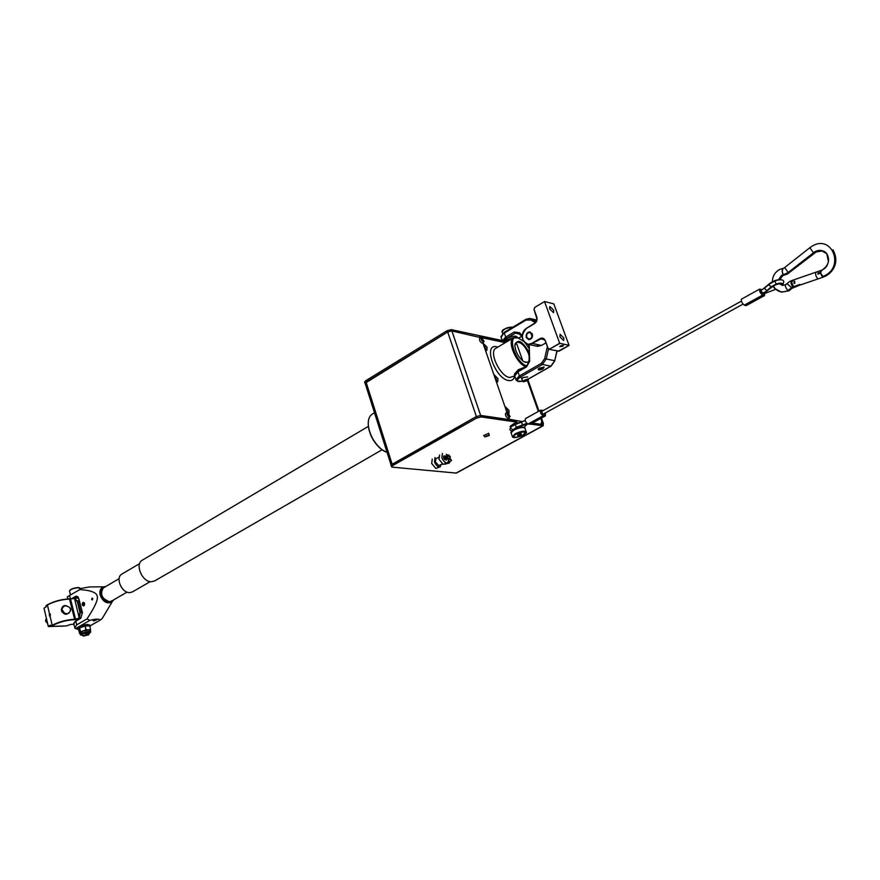 <?xml version="1.0" encoding="UTF-8"?>
<svg xmlns="http://www.w3.org/2000/svg" width="880" height="880" viewBox="0 0 880 880"><rect width="100%" height="100%" fill="white"/><g stroke="black" fill="none" stroke-linecap="round" stroke-linejoin="round"><path stroke-width="1.32" d="M510.741 425.722L511.907 425.887M508.959 413.512L509.003 410.399L504.79 406.197M509.157 419.21L522.148 421.575M532.345 423.071L540.925 424.325L541.794 421.223L540.804 418.429L542.509 423.269L542.168 424.501L532.345 423.071M503.261 342.188L480.865 337.513M538.34 411.466L527.472 380.699L538.34 411.466M496.342 381.799L497.684 381.854L497.981 378.62L493.779 374.407M485.441 350.339L486.838 350.416L487.113 347.292L482.922 343.046L507.045 412.709M518.496 337.964L513.524 337.777C506.803 340.824 515.878 362.824 525.481 366.641M515.229 343.53L516.89 344.256M529.221 348.645L525.657 343.497M523.314 341.055L517.649 337.722C506.407 334.499 515.273 362.472 526.68 365.948L526.889 365.915M529.023 362.417L524.227 361.867C520.597 359.425 517.792 355.641 515.801 350.515L514.811 345.73C517.352 338.195 522.148 340.483 529.188 352.583M514.822 344.773L516.263 342.386C520.663 341.616 524.733 345.356 528.462 353.606L529.166 356.103M529.133 360.492L527.846 362.23L525.052 362.318M516.362 422.356L518.364 423.005M387.123 452.584L382.074 449.746C374.693 443.641 370.15 435.875 368.445 426.448C367.741 420.387 369.006 416.284 372.251 414.15L374.506 412.808M384.78 451.506L381.601 449.504C374.462 443.608 370.073 436.095 368.423 426.976L368.225 423.159M484.781 348.414L484.275 346.973M495.649 379.786L495.132 378.312M506.66 411.587L506.143 410.102M365.244 383.669L365.981 382.195L447.689 331.991L365.112 383.24L391.105 465.102M479.523 336.919L502.986 341.968M364.639 382.162L365.552 380.853L447.095 330.682L451.297 329.637L502.26 340.56M528.066 380.182L539 411.103M541.464 418.066L543.345 423.39L543.147 425.788L530.475 424.105M391.094 465.487L476.256 416.592L480.524 415.492L516.307 420.728L516.791 422.114L481.008 416.922L476.74 418.033L392.513 465.685L391.479 466.708L392.183 467.137L456.379 473.099L543.147 425.788M516.791 422.114L512.468 424.512L510.136 426.756L510.532 427.317M511.533 426.184L510.422 426.074M481.085 337.733L451.891 330.946L447.689 331.991L476.377 416.526L480.645 415.426L507.705 419.386L509.278 419.144L508.915 418.088M392.513 465.685L392.172 464.233L476.377 416.526M508.497 419.584L509.278 419.144M443.003 464.288L441.694 464.277M441.034 464.64L440.242 466.818C438.02 467.28 436.095 465.619 434.467 461.846L435.072 457.545M438.625 457.292L435.809 458.865L435.391 461.934L438.79 465.619L442.321 463.925M432.256 459.107L431.651 463.408L435.787 468.413L440.242 466.818M451.385 460.031L449.911 458.37L451.484 460.339L449.493 462.275M447.59 458.128L449.911 458.37M450.318 459.613L447.997 459.36M449.449 458.326L450.395 457.05L446.908 456.06M444.939 458.172L443.894 458.678M446.952 457.072L443.971 458.799M446.303 454.234L446.941 456.159L443.498 457.666M446.941 456.159L443.839 455.961L443.564 457.93L446.204 460.218L447.194 456.94L448.547 461.032L447.601 462.748C445.401 463.199 443.476 461.527 441.837 457.743L442.42 453.442M439.582 455.015L438.999 459.327L443.146 464.343L447.601 462.748M450.296 456.742L448.822 455.081L446.501 454.828M447.744 462.649L449.328 463.012L444.906 464.233M446.49 463.452L448.162 463.166L446.49 463.452M448.47 460.812L449.383 461.197L449.372 462.88M488.829 435.039L489.236 435.523L484.792 436.887L488.829 435.039M486.376 435.963L485.958 436.414L486.596 436.502L488.059 435.688L486.376 435.963M483.758 435.545L488.719 433.279L489.291 435.38M486.596 436.502L486.409 435.952M507.804 412.753L510.07 416.493L509.3 417.087C507.045 415.382 506.55 413.93 507.804 412.753M507.914 414.821L509.168 415.844L508.563 414.095L507.914 414.821M509.982 416.757L508.156 418.319C505.791 416.812 504.999 415.074 505.78 413.083L506.319 412.995M508.563 414.095L507.925 414.458M509.19 415.019L508.409 415.448L507.914 414.722M481.822 337.777L484.077 341.396L483.274 341.979C481.03 340.208 480.546 338.8 481.822 337.777M481.91 339.746L483.164 340.791L482.57 339.097L481.91 339.746M483.989 341.66L482.163 343.222C479.864 341.726 479.061 340.032 479.776 338.151L480.381 338.074M482.57 339.097L481.921 339.493M483.186 340.01L482.427 340.461L481.91 339.691M534.732 307.538L534.072 309.441L536.811 317.042C537.526 319.781 536.767 321.97 534.567 323.587L526.647 328.295C518.111 332.915 523.655 348.557 531.993 343.266L539.957 338.602C542.366 337.502 544.159 338.206 545.336 340.692L548.119 348.403L549.692 349.019L559.669 343.244L569.041 345.334L553.828 303.897L544.555 301.521L534.732 307.428L534.028 309.485M559.669 343.244L544.555 301.631M559.955 336.985L563.651 340.505L563.783 337.865L560.087 334.345L559.955 336.985M549.813 309.122L553.542 312.653L553.663 310.09L549.934 306.57L549.813 309.122M562.507 346.247L563.2 345.532L560.714 345.851L560.032 346.577L562.507 346.247M526.724 337.293C526.284 334.455 527.296 332.849 529.782 332.464L531.905 334.246C532.345 337.073 531.333 338.69 528.858 339.075L526.724 337.293M532.092 335.038L531.795 333.96M526.273 337.557C525.745 334.224 526.944 332.332 529.87 331.881L532.356 333.971C532.884 337.304 531.696 339.207 528.781 339.658L526.273 337.557M532.103 335.324L531.3 334.873L531.718 333.817M560.549 345.818L563.508 345.433L562.683 346.291L559.724 346.676L560.549 345.818M549.527 307.307L549.604 308.44M539.374 368.104L538.208 369.039C538.131 370.304 539.726 370.227 542.982 368.808L544.137 367.136L539.374 368.104M538.472 368.742L542.421 368.148L543.488 367.059M543.862 367.015L542.817 368.61L538.175 369.237M521.84 378.994L522.995 377.564L527.637 376.948M523.589 381.81L523.248 381.678C523.435 380.446 524.942 379.687 527.758 379.423L528.11 380.138L523.589 381.81M523.094 381.612L522.621 381.205L527.934 378.917L528.231 379.852M527.12 380.886L528.165 379.819L524.216 380.347L523.182 381.414L527.12 380.886M515.856 372.471L518.408 369.655L523.732 367.642M505.373 342.617L507.87 339.735L513.898 337.579M511.005 339.273L508.178 340.945M505.032 341.572L507.397 338.382C512.6 335.885 515.878 335.489 517.22 337.205L517.341 337.524M560.934 345.741L560.461 346.258L561.077 346.39L562.639 345.499L560.934 345.741M562.166 346.016L561.935 345.389M561.077 346.39L560.868 345.818M741.862 299.167L741.411 299.178C740.982 301.224 741.939 303.204 744.293 305.14L746.262 305.591L764.522 295.57L762.586 295.086C760.243 293.117 759.275 291.115 759.66 289.091L761.97 289.762M764.555 293.601L764.522 295.57M760.727 290.576L761.959 293.579L763.807 293.887M541.695 411.499L542.696 414.304L544.83 414.337M545.413 415.899L543.191 415.712C540.727 414.106 539.891 412.258 540.672 410.179L525.569 418.539C524.755 420.618 525.591 422.455 528.044 424.028L530.288 424.204L545.413 415.899L545.391 412.918L545.27 414.194L544.159 413.611M543.312 410.509L540.672 410.179M767.217 290.895L763.763 293.546M763.873 293.81L775.731 289.3M782.54 285.263L782.936 284.284C780.912 282.678 777.062 283.635 771.408 287.166L763.499 293.689L771.254 286.792L769.318 285.395L769.461 283.998L765.138 287.584M780.692 279.763C777.48 279.411 773.861 280.621 769.846 283.393L762.696 289.322M782.782 283.855C780.659 282.315 776.82 283.294 771.254 286.792L772.079 286.891C775.258 284.658 778.228 283.635 780.989 283.811L780.241 283.437M772.002 286.946L763.499 293.689M523.82 427.35L527.648 423.907M527.472 423.819L525.437 424.38M510.752 427.097L515.262 424.171L525.184 420.431M511.918 431.178L516.56 427.625M511.852 430.914L516.351 427.306L526.856 423.357M527.23 423.665L525.536 424.248M527.175 423.632L516.472 427.658L515.317 424.468L521.521 422.136L522.555 424.974M798.259 278.322L791.417 280.687C790.647 282.315 791.109 284.372 792.792 286.869L792.396 285.076L792.792 286.869C791.054 284.35 790.592 282.293 791.417 280.687L791.637 281.688L791.417 280.687L798.358 278.289M799.744 285.175L798.809 284.801L792.792 286.869L799.612 284.526L800.58 284.845M799.788 285.153L792.187 288.255L786.984 283.613L792.253 288.2L788.909 290.818L787.919 290.477C785.84 288.134 785.037 286.231 785.532 284.757L787.017 283.602M780.703 284.262L780.252 283.657M779.581 269.489L783.013 268.345C781.825 270.017 781.924 272.151 783.31 274.758L781.605 275.352L778.58 279.675L781.605 275.352L782.595 275.704L779.669 279.609L782.815 275.594M785.488 284.779L782.243 285.34L779.548 283.723L782.243 285.34L785.488 284.779L782.903 285.34M787.171 274.175L816.475 251.746M783.288 268.29L783.233 268.29C781.847 270.578 782.045 272.855 783.816 275.121L783.31 274.758L788.04 272.635L814.869 251.691C819.566 249.447 823.537 250.129 826.76 253.737L828.465 261.668L826.76 253.737C823.537 250.129 819.566 249.447 814.869 251.691L815.826 252.076L814.308 253.088L816.123 251.922L821.92 250.91L826.76 253.737C830.126 259.842 828.74 265.177 822.58 269.731L821.26 270.347M823.284 277.079L822.36 276.705C820.633 274.153 820.16 272.074 820.941 270.457M799.645 285.197L793.782 287.21M794.827 283.371L794.651 281.204L793.98 281.347L794.123 283.492L794.827 283.371L794.651 281.204L793.98 281.347L794.123 283.492L794.827 283.371M832.975 249.81C838.376 259.853 836.099 268.51 826.144 275.803L822.888 277.068L820.688 273.24L821.359 270.303M820.501 271.832L817.971 274.186L818.224 271.425L815.969 272.206C815.21 274.439 815.859 276.639 817.905 278.806L817.905 278.806C815.859 276.639 815.21 274.439 815.969 272.206L818.224 271.425L817.938 274.021L820.688 273.24L823.394 277.046M815.837 252.065L821.92 250.91C829.763 251.185 831.226 265.76 822.58 269.731L818.466 273.79M800.591 284.878L799.854 284.449L793.43 286.649L791.604 282.15L793.331 280.027L820.864 270.512M512.325 425.612L517.99 423.148M523.105 435.138C516.725 437.844 513.524 438.108 513.513 435.93L515.812 434.159C520.113 432.113 523.314 431.453 525.415 432.201L523.105 435.138M513.579 436.524L513.579 435.842M513.579 436.491C514.789 437.833 517.891 437.371 522.907 435.116L525.349 432.795C524.15 431.453 521.026 431.915 515.999 434.181L513.48 436.205M521.4 434.324L521.191 433.708L517.528 434.973L517.748 435.589L519.684 435.27L521.4 434.324M519.684 435.27L519.255 434.027M517.748 435.589L517.528 434.973M382.118 449.768L154.583 580.943L151.47 581.746C142.208 582.296 134.541 564.058 142.362 560.153L368.423 426.338M139.645 563.596L121.924 574.068C115.093 577.489 121.627 593.153 129.69 592.625L132.418 591.91L150.216 581.636M91.641 599.368L92.202 598.092L92.796 598.686L92.246 599.962L91.641 599.368M79.827 589.578L67.331 596.783L79.827 589.578C90.761 590.326 96.558 592.493 97.207 596.101C98.318 599.379 94.919 606.98 86.988 618.915L76.681 624.866L74.822 627.781L75.603 628.595L89.859 620.389C95.931 618.794 99.33 618.728 100.056 620.18L102.135 618.618L112.211 601.766M84.326 605.385L83.721 605.748L82.731 604.758L83.655 602.657L84.348 603.009M84.579 603.504L84.381 605.385L82.214 604.901C82.236 602.525 82.94 601.854 84.326 602.888L84.579 603.504M100.056 620.18L90.134 625.856L100.166 620.125M93.786 620.972L96.8 619.718L93.148 620.598L93.786 620.972M103.444 586.828L89.661 586.927L81.466 588.346M89.859 620.389L86.988 618.915M113.773 599.808L111.155 602.404C106.326 603.856 102.652 601.359 100.144 594.935C99.418 591.437 100.155 588.94 102.344 587.444L103.004 587.048C100.815 588.555 100.078 591.052 100.804 594.539C103.312 600.974 106.986 603.471 111.815 602.019L113.751 599.83M93.401 620.378L96.404 619.608M82.247 604.879L83.358 602.349L84.546 603.526L83.435 606.056L82.247 604.879M96.767 619.696L93.148 620.587M92.609 598.422L91.971 598.301L91.993 599.786L92.686 598.4M82.192 612.48L80.498 612.502L82.016 611.765M80.498 612.502L77.693 600.963L79.211 600.226M81.752 611.776L78.947 600.226M66.22 625.933L51.095 626.384L50.545 625.108L48.301 626.428L44 608.157L46.222 606.76M47.432 604.802L46.09 605.583L46.233 606.826L44 608.157M49.456 613.613L49.984 616.737L50.369 614.075L49.456 613.613L47.421 605C54.098 601.458 61.534 599.478 69.729 599.071L74.184 598.466L77.374 601.81L79.904 612.194L78.925 618.013L75.57 619.245L70.499 598.862L72.622 598.752M63.866 626.076L48.422 626.538L50.589 625.273M70.576 598.884L74.426 598.158L79.299 618.233L74.481 619.663C66.44 620.158 59.114 622.127 52.514 625.548L51.095 626.384M74.305 598.169L72.6 598.543M67.518 613.811C62.205 616.407 58.817 605.649 65.527 605.539C71.665 607.64 72.325 610.401 67.518 613.811L67.441 613.69C64.9 615.373 57.772 609.653 63.778 606.419L65.527 605.77C70.565 606.958 71.72 609.422 68.992 613.151L67.419 613.701C61.149 613.162 59.928 610.742 63.778 606.419M50.028 616.66L49.335 613.767L50.369 614.075M49.665 614.383L50.061 616.055L49.665 614.383M49.302 615.076L50.358 615.054M49.5 615.912L50.138 615.901M47.52 623.106C45.463 621.83 45.045 620.389 46.277 618.794L46.475 618.673M63.228 612.898L62.909 611.523L61.479 610.698M62.909 611.523L62.128 611.985M87.725 634.315L88.671 634.832L83.358 636.097L87.725 634.315M83.149 635.987L87.846 633.919L88.715 634.755M83.996 635.349L88.594 634.667L83.996 635.349M90.211 626.142L89.98 625.185L87.714 624.448C82.478 625.042 79.189 626.241 77.836 628.067L77.88 628.265M89.98 626.879L90.255 626.329L87.989 625.603C82.764 626.197 79.475 627.396 78.122 629.222L78.683 629.783M88.264 633.292L83.226 633.622L82.577 634.381M90.321 630.531L90.629 629.728L85.965 629.871L80.454 631.785L80.124 633.523M90.629 629.728L89.738 625.889M80.454 631.785L79.519 627.924L85.03 626.01L89.694 625.878M79.519 627.924L78.661 629.673L79.585 633.512M497.849 347.072L496.837 346.797C482.559 342.958 494.967 378.829 508.618 380.545C511.885 381.018 513.909 379.5 514.69 376.002L517.957 371.811L519.409 375.936L541.376 363.319L544.654 358.644L547.371 346.588M513.524 337.777L495.946 348.205C488.4 351.648 499.983 376.453 509.663 377.487L514.679 375.98M485.408 350.251L485.463 347.886L483.648 345.136M485.573 350.394L485.672 349.712M496.287 381.634L496.32 379.214L494.494 376.464M496.419 381.832L496.54 381.117M507.595 412.72L505.494 408.221M540.98 424.105L542.509 423.269M451.737 330.913L451.297 329.637M447.568 332.057L447.095 330.682M365.981 382.195L365.552 380.853M455.862 473.198L542.652 425.865M476.256 416.592L476.74 418.033M480.524 415.492L481.008 416.922M451.891 330.946L480.645 415.426M392.172 464.233L366.091 382.129M449.229 456.313L448.822 455.081M444.29 455.873L443.52 456.302M446.6 458.744L444.741 459.767M549.692 349.019L559.801 343.409M548.119 348.403L549.109 349.349L559.064 351.164L569.03 345.444L558.074 351.274M559.108 351.142L549.109 349.349L548.053 348.469L545.27 340.758L548.064 348.447M546.007 342.782L541.431 345.444L536.107 346.038M541.475 345.422L532.125 343.42L542.245 338.25L545.281 340.736M544.555 301.521L534.732 307.428L544.544 301.543M534.072 309.441L536.767 317.086M544.797 339.801L539.957 338.602M531.993 343.266L528.264 344.355C520.96 340.648 520.41 335.269 526.636 328.207L534.556 323.499M545.336 340.692L543.092 338.437M526.647 328.295L526.647 328.185C520.377 335.225 520.916 340.615 528.264 344.355L537.592 346.357L541.464 345.444L546.007 342.793M536.811 317.042L536.91 320.199L535.733 322.52L526.647 328.185M534.567 323.587L536.294 321.673L537.042 319.143L534.017 309.507L534.732 307.428M529.199 344.553L529.65 361.251L526.614 366.817L517.957 371.811L518.243 370.909M535.513 322.718L530.783 319.979L525.921 320.122L504.317 333.047L505.736 337.095L514.283 332.002L519.497 332.695L522.214 335.643M536.316 321.629L529.815 318.406L525.976 319.286L504.603 332.178M530.783 319.979L531.916 319.088L536.866 320.265M525.921 320.122L525.976 319.286L529.815 318.406M502.557 341.407L500.929 336.776L504.372 332.2L501.138 337.359M505.021 342.826L502.348 340.813L505.736 337.095L506.748 338.25L515.295 333.168L517.385 332.662L519.211 333.476M505.285 342.661C502.931 341.924 503.415 340.45 506.748 338.25M514.283 332.002L515.295 333.168L519.805 334.169M519.497 332.695L519.255 333.564L522.17 336.666M526.614 366.817L526.68 365.948L518.023 370.931C515.273 372.614 514.096 374.11 514.481 375.408L515.922 379.511L519.409 375.936L520.41 377.08L542.388 364.485L546.249 358.985L548.482 349.085M516.12 380.072L515.922 379.511C516.769 381.458 518.991 381.997 522.588 381.117M551.188 365.981L528.363 378.994M522.566 381.051C516.615 381.689 515.889 380.369 520.41 377.08M556.897 351.021L554.697 360.723L550.847 366.179L542.388 364.485L541.376 363.319M544.654 358.644L554.884 360.756L551.056 366.157L528.385 379.06M554.697 360.712L557.084 351.054M521.763 336.303L518.771 338.063M502.194 332.365L502.051 331.947C503.844 328.966 507.342 327.415 512.534 327.305L512.545 327.316M502.392 331.023C504.691 328.394 507.925 327.096 512.116 327.151M764.236 293.678L764.786 293.469M764.093 295.57L745.822 305.613M762.586 295.086L744.293 305.14M762.091 293.623L762.916 293.172L761.321 291.423L761.464 290.169M515.317 424.468L510.884 426.965L510.675 428.23L512.446 429.462M544.896 415.976L529.771 424.281M543.191 415.712L528.044 424.028M766.854 290.422L764.918 289.036L765.072 287.639L760.507 290.587M776.138 284.097L774.895 280.962L769.461 283.998M791.417 280.687L789.822 281.402M792.792 286.869L787.919 290.477C783.002 292.82 778.734 292.215 775.137 288.662L773.399 285.978M772.431 281.721C772.42 276.518 774.686 272.503 779.218 269.687C774.686 272.514 772.42 276.518 772.431 281.721L772.42 280.951M788.909 290.818L781.451 292.16L788.909 290.818M789.052 272.976L782.606 275.704L787.556 273.966M788.634 272.965L784.652 267.619L788.634 272.965M813.34 252.703L809.875 247.665L813.34 252.703M809.908 247.643L784.168 267.938L809.908 247.643M813.065 245.619C831.842 235.125 844.382 265.914 825.055 275.517L822.36 276.705M823.229 277.101L826.012 275.88L825.055 275.517M523.336 435.171C527.67 431.046 525.074 430.694 515.57 434.126C511.291 438.24 513.887 438.592 523.336 435.171M511.225 433.202L511.082 432.795C510.411 432.586 511.368 431.574 513.975 429.737C521.719 427.009 525.415 426.569 525.052 428.417C523.611 426.8 519.915 427.35 513.953 430.045L511.082 432.795L512.358 436.48C512.787 438.317 516.472 437.877 523.402 435.16C525.976 433.4 526.955 432.377 526.339 432.102C524.898 430.507 521.202 431.046 515.229 433.752L512.501 436.887M513.931 429.792L511.379 432.025M524.194 427.592C521.862 426.877 518.485 427.592 514.041 429.726M105.743 586.52C101.827 586.905 100.276 589.556 101.068 594.473C104.797 602.349 108.977 604.164 113.597 599.907M112.75 600.402L109.45 601.964C102.157 602.426 97.746 587.818 104.896 587.015M112.09 600.787L109.373 601.854M109.285 601.854L103.268 598.345M102.058 596.288C100.573 592.405 101.035 589.567 103.444 587.774L104.236 587.411M76.681 624.866L75.79 621.17L80.729 618.31L82.412 612.711L78.122 596.948L76.032 596.145L71.379 598.796M70.411 598.873L69.63 595.661M80.773 617.892L75.966 620.631L73.689 623.304L74.822 627.781M81.07 617.727L80.729 618.31M75.603 628.595L78.177 629.453M74.888 628.243L78.21 629.486M73.766 623.623L75.966 620.631L80.905 617.771L82.412 612.711M77.682 596.959L73.953 598.202M77.033 596.717L75.416 596.398M82.467 612.92L78.914 598.994L77.011 596.717M105.897 586.432L103.004 587.048L105.919 586.421M78.32 619.267L77.495 618.926M66.077 626.021L70.961 624.382L73.931 624.316L70.829 624.382M46.09 605.583L47.597 604.703C54.142 601.238 61.435 599.302 69.476 598.895L74.602 619.267C66.396 619.773 58.927 621.764 52.206 625.262L50.16 616.605M46.002 605.847L47.498 604.736C54.109 601.227 61.457 599.28 69.542 598.873M52.514 625.548L50.776 626.098M74.426 598.158L77.869 601.7M70.961 624.382L66.154 625.999M80.388 612.073L79.299 618.233M77.374 601.81L79.904 612.194M75.449 619.641L74.481 619.663M64.724 613.514L61.567 609.092M64.658 613.492L61.523 609.213M69.564 591.184L69.52 590.997C70.708 589.259 73.634 588.17 78.331 587.73L80.487 588.929M69.806 590.425C71.291 588.852 74.052 587.895 78.067 587.554L79.827 587.917M82.797 635.294C80.41 635.327 80.058 634.777 81.741 633.666C88.275 631.345 90.838 631.268 89.43 633.446L90.695 632.082C89.133 631.059 86.064 631.51 81.499 633.446L80.366 634.557L82.808 635.305M80.41 634.722L80.058 632.819L83.292 630.982L88.407 629.959L90.332 630.564L90.662 631.928M80.531 631.741L79.596 627.88M85.965 629.871L85.03 626.01M86.086 629.849L85.151 625.988M80.223 632.236L81.95 631.246M87.274 629.816L84.535 630.366M90.431 630.201L89.441 629.761M485.639 350.416L485.551 347.952L483.593 345.004M496.474 381.854L496.408 379.28L494.439 376.321M507.408 411.026L505.439 408.078M507.716 412.742L507.419 411.048M365.002 383.306L364.584 381.964M391.039 465.322L391.479 466.708M444.235 458.568L447.062 456.995M483.703 435.38L484.792 436.887M507.463 412.709L505.78 413.083M481.657 337.755L479.776 338.151M529.782 332.464L530.365 332.596M518.177 332.838L522.17 336.743M528.495 344.399L529.221 348.304L529.122 361.361L526.68 365.948M536.91 320.089L531.157 318.725M521.818 336.369L518.881 338.107M522.621 381.205L521.037 376.728M502.59 333.476L502.051 331.947C501.622 329.879 505.043 328.262 512.292 327.107M522.742 360.8L516.769 343.915M505.351 342.485L504.878 341.132M759.66 289.091L741.411 299.178M763.686 294.074L764.423 293.667M741.356 301.158L541.431 411.543M743.017 304.128L542.839 414.326M524.799 424.127L526.702 423.203M525.206 420.497L521.521 422.136M510.884 426.965L509.795 429.649L511.709 431.387M545.27 414.194L544.654 414.535M762.916 293.172L765.116 291.863M782.815 284.812L783.816 281.776M783.574 281.182C782.848 279.367 779.955 279.301 774.895 280.962M526.625 423.929L513.183 429.55M775.137 288.662L781.451 292.16C775.742 289.696 773.058 287.639 773.421 285.967L775.137 288.662M812.405 245.971L809.875 247.665L812.405 245.971M835.56 263.208C834.251 268.598 831.204 272.745 826.419 275.649M785.532 284.757L789.976 281.314M793.199 287.463L799.689 285.186M797.467 278.597L791.505 280.654M823.229 277.123L800.734 284.834M524.854 431.959L525.415 432.201M525.052 428.417L526.196 431.695M520.96 426.063L521.4 427.306M512.897 425.095L512.655 424.413M119.141 578.633L102.762 588.28M127.05 592.119L110.605 601.645M111.397 601.293L109.329 601.843C101.673 598.653 99.715 593.967 103.444 587.774M67.826 598.939L67.331 596.783M74.602 598.158L78.617 598.136M68.992 613.151L67.441 613.69M64.801 613.536L61.578 609.037M88.957 634.172L88.605 632.731M82.907 635.734L82.555 634.282M70.466 594.902L69.52 590.997C69.839 589.457 72.71 588.302 78.133 587.532L80.333 588.28M78.122 629.222L77.836 628.067M79.585 633.523L78.661 629.673"/></g></svg>
